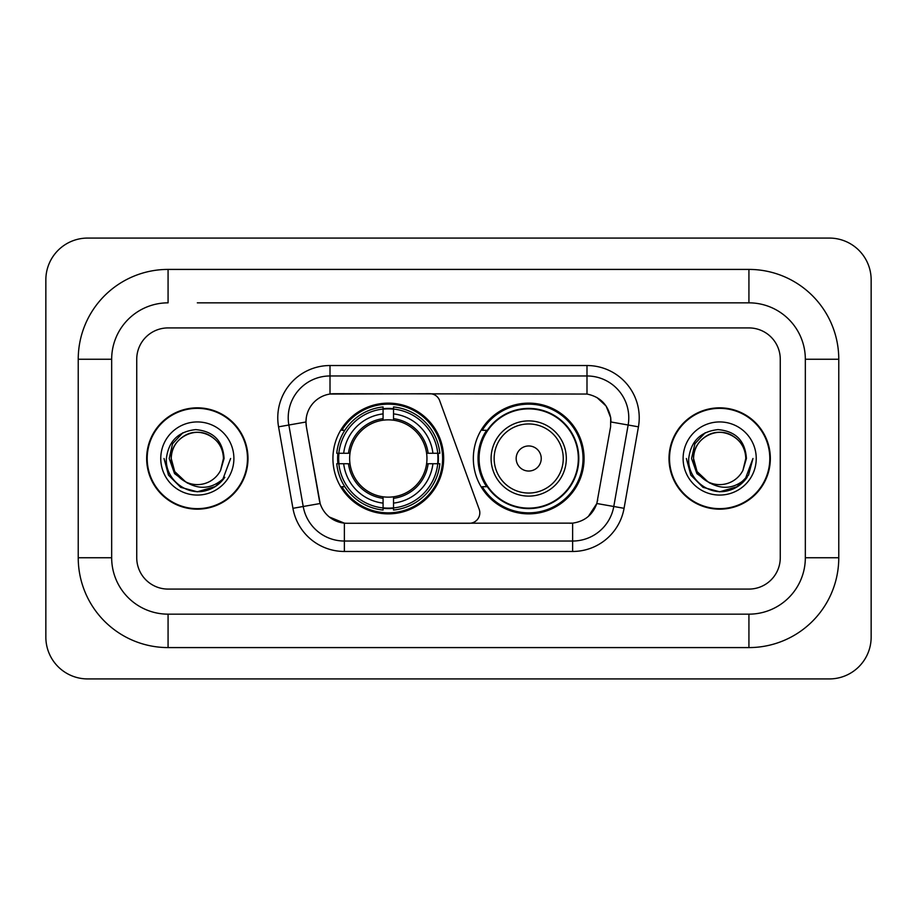<?xml version="1.0" encoding="UTF-8"?>
<svg xmlns="http://www.w3.org/2000/svg" width="917" height="917" viewBox="0 0 917 917"><rect width="100%" height="100%" fill="white"/><g stroke="black" fill="none" stroke-linecap="round" stroke-linejoin="round"><path stroke-width="1.38" d="M330.005 365.528L330.005 394.046L429.832 393.725A10.442 10.442 0 0 1 439.656 400.603L479.19 509.256A10.442 10.442 0 0 1 469.378 523.275L347.073 523.275A28.209 28.209 0 0 1 319.299 499.96L306.404 426.829L320.171 503.513L303.218 506.493L288.855 425.018A41.792 41.792 0 0 1 330.005 375.97L586.995 375.97A41.792 41.792 0 0 1 628.145 425.018L613.782 506.493A41.792 41.792 0 0 1 572.632 541.03L344.368 541.03A41.792 41.792 0 0 1 303.218 506.493L292.936 508.316L278.562 426.829A52.235 52.235 0 0 1 330.005 365.528L586.995 365.528L586.995 394.046C600.085 396.763 607.982 404.672 610.711 417.762L610.596 426.829L596.829 503.513C592.714 514.873 584.645 521.418 572.632 523.137L347.073 523.275M332.928 458.5A55.364 55.364 0 0 0 388.292 513.864A55.364 55.364 0 0 0 443.668 458.5A55.364 55.364 0 0 0 388.292 403.136A55.364 55.364 0 0 0 332.928 458.5M586.995 394.046L334.178 393.725A28.209 28.209 0 0 0 306.404 426.829L305.98 421.992L288.855 425.018A41.792 41.792 0 0 1 288.213 417.762M337.903 463.727A50.664 50.664 0 0 1 337.903 453.273M486.618 486.709A50.664 50.664 0 0 1 486.618 430.291M584.072 458.5A55.364 55.364 0 0 1 528.708 513.864A55.364 55.364 0 0 1 473.332 458.5A55.364 55.364 0 0 1 528.708 403.136A55.364 55.364 0 0 1 584.072 458.5M146.663 458.5A50.664 50.664 0 0 0 197.327 509.164A50.664 50.664 0 0 0 247.991 458.5A50.664 50.664 0 0 0 197.327 407.836A50.664 50.664 0 0 0 146.663 458.5M669.009 458.5A50.664 50.664 0 0 0 719.673 509.164A50.664 50.664 0 0 0 770.337 458.5A50.664 50.664 0 0 0 719.673 407.836A50.664 50.664 0 0 0 669.009 458.5M305.98 421.935L306.289 417.762M586.995 365.528A52.235 52.235 0 0 1 638.438 426.829L624.064 508.316A52.235 52.235 0 0 1 572.632 551.472L344.368 551.472L344.368 523.137L329.318 516.982M596.933 397.508L606.137 406.082L610.711 417.762L611.02 421.992L638.438 426.829M572.632 551.472L572.632 523.137L569.927 523.275M628.145 425.018L613.782 506.493L596.829 503.513L588.405 516.363M597.701 499.96L597.529 500.854M319.471 500.854L319.299 499.96M780.264 359.258A31.338 31.338 0 0 0 748.925 327.919L168.075 327.919A31.338 31.338 0 0 0 136.736 359.258L136.736 557.742A31.338 31.338 0 0 0 168.075 589.081L748.925 589.081A31.338 31.338 0 0 0 780.264 557.742L780.264 359.258A31.338 31.338 0 0 0 748.925 327.919L168.075 327.919A31.338 31.338 0 0 0 136.736 359.258L136.736 557.742A31.338 31.338 0 0 0 168.075 589.081L748.925 589.081A31.338 31.338 0 0 0 780.264 557.742L780.264 359.258M247.475 458.5A50.148 50.148 0 0 0 197.327 408.352A50.148 50.148 0 0 0 147.19 458.5A50.148 50.148 0 0 0 197.327 508.648A50.148 50.148 0 0 0 247.475 458.5M230.625 458.5L222.395 480.416L217.742 484.806M187.538 483.156L174.585 473.642L169.209 458.5L172.534 443.771L182.85 432.755M185.245 481.654L174.711 471.556L171.215 458.5C171.571 448.654 175.915 441.111 184.271 435.884C200.548 425.454 224.333 439.186 223.45 458.5L220.584 470.387L224.08 458.5C222.888 440.79 213.409 431.162 195.653 429.615C178.311 431.517 168.545 441.146 166.378 458.5C165.014 477.883 184.145 494.481 203.115 491.294C212.24 489.54 219.472 484.875 224.814 477.298C212.767 488.876 199.688 490.389 185.612 481.838L174.711 471.556L171.215 458.5C171.571 448.654 175.915 441.111 184.271 435.884C200.548 425.454 224.333 439.186 223.45 458.5L220.584 470.387A26.112 26.112 0 0 1 185.612 481.838L174.711 471.556L171.215 458.5C170.321 439.186 194.106 425.454 210.383 435.884C218.739 441.111 223.095 448.654 223.45 458.5L220.584 470.387M185.612 481.838C176.477 476.806 171.674 469.023 171.215 458.5C171.571 448.654 175.915 441.111 184.271 435.884C200.548 425.454 224.333 439.186 223.45 458.5M160.762 458.5A36.565 36.565 0 0 0 197.327 495.065A36.565 36.565 0 0 0 233.892 458.5A36.565 36.565 0 0 0 197.327 421.935A36.565 36.565 0 0 0 160.762 458.5M224.814 477.298L215.461 486.434M215.243 486.572L203.115 491.294L215.312 486.526L203.115 491.294L215.312 486.526L197.327 491.799L180.683 487.34L168.487 475.144L164.028 458.5M769.81 458.5A50.148 50.148 0 0 0 719.673 408.352A50.148 50.148 0 0 0 669.525 458.5A50.148 50.148 0 0 0 719.673 508.648A50.148 50.148 0 0 0 769.81 458.5M737.577 486.572L719.673 491.799L703.018 487.34L690.833 475.144L686.374 458.5L690.833 475.144L703.018 487.34L719.673 491.799L736.317 487.34L748.513 475.144L752.972 458.5L744.742 480.416L740.076 484.806M709.873 483.156L696.92 473.642L691.556 458.5L694.88 443.771L705.196 432.755M707.947 481.838C698.811 476.806 694.02 469.023 693.55 458.5C693.905 448.654 698.261 441.111 706.617 435.884C722.894 425.454 746.679 439.186 745.785 458.5L742.93 470.387A26.112 26.112 0 0 1 707.947 481.838L697.058 471.556L693.55 458.5L697.058 471.556L707.592 481.654L697.058 471.556L693.55 458.5C693.905 448.654 698.261 441.111 706.617 435.884C722.894 425.454 746.679 439.186 745.785 458.5L742.93 470.387L746.415 458.5C745.234 440.79 735.755 431.162 717.988 429.615C700.645 431.517 690.891 441.146 688.724 458.5C687.36 477.883 706.491 494.481 725.462 491.294C734.586 489.54 741.819 484.875 747.16 477.298C735.102 488.876 722.034 490.389 707.947 481.838L707.809 481.769M745.785 458.5C746.679 439.186 722.894 425.454 706.617 435.884C698.261 441.111 693.905 448.654 693.55 458.5C692.667 439.186 716.452 425.454 732.729 435.884C741.085 441.111 745.429 448.654 745.785 458.5L742.93 470.387M683.108 458.5A36.565 36.565 0 0 0 719.673 495.065A36.565 36.565 0 0 0 756.238 458.5A36.565 36.565 0 0 0 719.673 421.935A36.565 36.565 0 0 0 683.108 458.5M747.16 477.298L737.807 486.434M752.972 458.5L748.513 475.144L736.317 487.34L719.673 491.799L703.018 487.34L690.833 475.144L686.374 458.5L690.833 475.144L703.018 487.34L719.673 491.799L736.317 487.34L748.513 475.144L752.972 458.5L748.513 475.144L736.317 487.34L719.673 491.799L703.018 487.34L690.833 475.144L686.374 458.5M393.519 507.949L393.519 510.047A51.822 51.822 0 0 0 439.851 463.727L437.753 463.727A49.724 49.724 0 0 1 393.519 507.949L393.519 503.112A44.922 44.922 0 0 0 432.916 463.727L426.6 463.727A38.652 38.652 0 0 0 393.519 420.204L393.519 409.051A49.724 49.724 0 0 1 437.753 453.273L439.851 453.273A51.822 51.822 0 0 0 393.519 406.953L393.519 409.051M338.843 463.727L336.745 463.727A51.822 51.822 0 0 0 383.077 510.047L383.077 507.949A49.724 49.724 0 0 1 338.843 463.727L343.68 463.727A44.922 44.922 0 0 0 383.077 503.112L383.077 496.796A38.652 38.652 0 0 0 426.6 463.727L428.136 463.727A40.188 40.188 0 0 1 393.519 498.344L393.519 503.112M383.077 409.051L383.077 406.953A51.822 51.822 0 0 0 336.745 453.273L338.843 453.273A49.724 49.724 0 0 1 383.077 409.051L383.077 413.888A44.922 44.922 0 0 0 343.68 453.273L349.996 453.273A38.652 38.652 0 0 0 383.077 496.796L383.077 498.344A40.188 40.188 0 0 1 348.46 463.727L343.68 463.727M338.946 463.727A49.621 49.621 0 0 1 338.946 453.273M393.519 409.154A49.621 49.621 0 0 0 383.077 409.154M437.65 453.273A49.621 49.621 0 0 1 437.65 463.727M437.753 453.273L432.916 453.273A44.922 44.922 0 0 0 393.519 413.888M432.916 463.727L437.753 463.727M383.077 503.112L383.077 507.949M426.6 453.273L432.916 453.273M393.519 496.865L393.519 498.344M383.077 496.796A38.652 38.652 0 0 1 349.996 463.727L348.46 463.727M393.519 507.846A49.621 49.621 0 0 1 383.077 507.846M343.68 453.273L338.843 453.273M383.077 420.135L383.077 413.888M393.519 420.204A38.652 38.652 0 0 0 349.996 453.273L348.46 453.273A40.188 40.188 0 0 1 383.077 418.656M393.519 420.135L393.519 418.656A40.188 40.188 0 0 1 428.136 453.273M344.826 430.291L341.869 430.291A54.321 54.321 0 0 1 442.624 458.5A54.321 54.321 0 0 1 341.869 486.709L344.826 486.709M541.236 458.5A12.54 12.54 0 0 0 528.708 445.96A12.54 12.54 0 0 0 516.168 458.5A12.54 12.54 0 0 0 528.708 471.04A12.54 12.54 0 0 0 541.236 458.5M566.316 458.5A37.608 37.608 0 0 0 528.708 420.892A37.608 37.608 0 0 0 491.099 458.5A37.608 37.608 0 0 0 528.708 496.108A37.608 37.608 0 0 0 566.316 458.5A37.608 37.608 0 0 1 528.708 496.108A37.608 37.608 0 0 1 491.099 458.5M578.329 458.5A49.621 49.621 0 0 0 528.708 408.879A49.621 49.621 0 0 0 479.075 458.5A49.621 49.621 0 0 0 528.708 508.121A49.621 49.621 0 0 0 578.329 458.5M583.029 458.5A54.321 54.321 0 0 1 482.273 486.709L487.305 486.709A50.091 50.091 0 0 0 561.846 496.063A50.091 50.091 0 0 0 561.846 420.937A50.091 50.091 0 0 0 487.305 430.291L482.273 430.291A54.321 54.321 0 0 1 583.029 458.5M197.327 302.839L748.925 302.839L197.327 302.839M838.768 359.258L805.332 359.258L805.332 557.742L805.332 359.258A56.418 56.418 0 0 0 748.925 302.839L748.925 269.415L168.075 269.415A89.843 89.843 0 0 0 78.232 359.258L78.232 557.742A89.843 89.843 0 0 0 168.075 647.585L748.925 647.585A89.843 89.843 0 0 0 838.768 557.742L838.768 359.258A89.843 89.843 0 0 0 748.925 269.415M748.925 647.585L748.925 614.161L168.075 614.161L748.925 614.161A56.418 56.418 0 0 0 805.332 557.742L838.768 557.742M78.232 557.742L111.668 557.742L111.668 359.258L111.668 557.742A56.418 56.418 0 0 0 168.075 614.161L168.075 647.585M168.075 269.415L168.075 302.839A56.418 56.418 0 0 0 111.668 359.258L78.232 359.258M871.15 279.857A41.792 41.792 0 0 0 829.358 238.076L87.642 238.076A41.792 41.792 0 0 0 45.85 279.857L45.85 637.143A41.792 41.792 0 0 0 87.642 678.924L829.358 678.924A41.792 41.792 0 0 0 871.15 637.143L871.15 279.857M344.368 551.472A52.235 52.235 0 0 1 292.936 508.316M278.562 426.829L288.855 425.018M613.782 506.493L624.064 508.316M393.519 496.796A38.652 38.652 0 0 0 426.6 463.727M383.077 508.316A50.091 50.091 0 0 0 393.519 508.316M438.108 463.727A50.091 50.091 0 0 0 438.108 453.273M393.519 408.684A50.091 50.091 0 0 0 383.077 408.684M563.256 458.5A34.548 34.548 0 0 0 528.708 423.952A34.548 34.548 0 0 0 494.148 458.5A34.548 34.548 0 0 0 528.708 493.048A34.548 34.548 0 0 0 563.256 458.5"/></g></svg>
